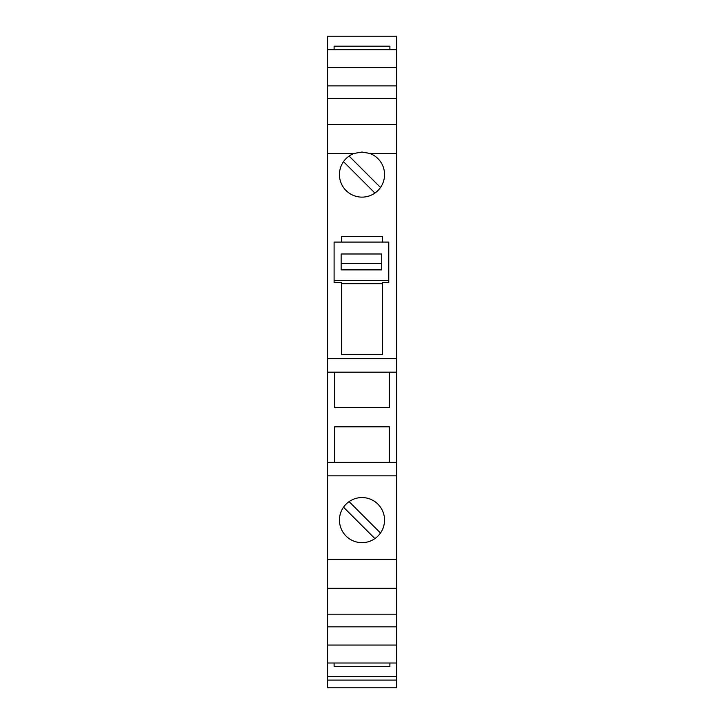 <?xml version="1.0" encoding="UTF-8"?>
<svg xmlns="http://www.w3.org/2000/svg" width="724" height="724" viewBox="0 0 724 724"><rect width="100%" height="100%" fill="white"/><g stroke="black" fill="none" stroke-linecap="round" stroke-linejoin="round"><path stroke-width="1.09" d="M327.339 676.524L396.662 676.524L396.662 687.8L327.339 687.8L327.339 358.615L396.662 358.615L396.662 475.858L327.339 475.858M327.339 49.73L327.339 36.2L396.662 36.2L396.662 49.73L327.339 49.73L327.339 358.615M396.662 49.73L396.662 358.615M396.662 676.524L396.662 475.858M334.099 663.003L334.099 666.478L389.901 666.478L389.901 663.003M382.571 242.078L382.571 236.585L341.429 236.585L341.429 242.078M388.77 280.65L388.77 282.55L382.571 282.55L382.571 354.669L341.429 354.669L341.429 282.55L334.099 282.55L334.099 280.65L388.77 280.65L388.77 242.078L334.099 242.078L334.099 280.65M396.662 663.003L327.339 663.003M396.662 645.057L327.339 645.057M396.662 626.848L327.339 626.848M327.339 614.187L396.662 614.187M396.662 588.304L327.339 588.304M362 497.56A22.544 22.544 0 0 0 339.456 520.113A22.544 22.544 0 0 0 362 542.656A22.544 22.544 0 0 0 384.544 520.113A22.544 22.544 0 0 0 362 497.56M396.662 559.281L327.339 559.281M349.095 501.623L380.489 533.018M374.905 538.593L343.511 507.198M396.662 462.337L327.339 462.337M334.66 372.145L334.66 407.657L389.34 407.657L389.34 372.145M396.662 372.145L327.339 372.145M327.339 153.443L354.154 153.443A22.544 22.544 0 0 0 362 197.127A22.544 22.544 0 0 0 369.846 153.443L362 152.031L354.154 153.443M396.662 153.443L369.846 153.443M396.662 124.428L327.339 124.428M341.429 283.727L382.571 283.727M341.149 253.997L381.729 253.997L381.729 269.88L341.149 269.88L341.149 253.997M381.729 269.88L381.729 263.527L341.149 263.527L341.149 269.88M374.905 193.064L343.511 161.669M349.095 156.094L380.489 187.489M389.901 49.73L389.901 46.191L334.099 46.191L334.099 49.73M396.662 67.676L327.339 67.676M327.339 98.536L396.662 98.536M396.662 85.875L327.339 85.875M389.34 462.337L389.34 426.825L334.66 426.825L334.66 462.337M327.339 680.098L396.662 680.098"/></g></svg>
